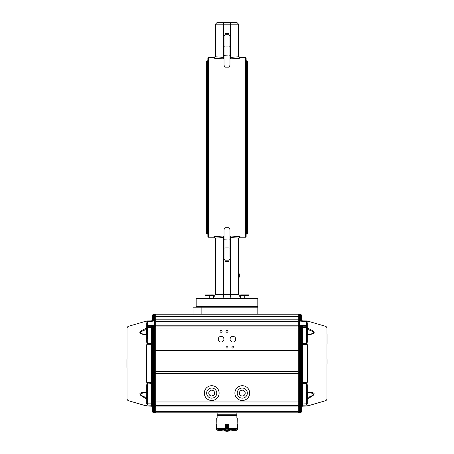 <?xml version="1.0" encoding="UTF-8"?>
<svg xmlns="http://www.w3.org/2000/svg" width="454" height="454" viewBox="0 0 454 454"><rect width="100%" height="100%" fill="white"/><g stroke="black" fill="none" stroke-linecap="round" stroke-linejoin="round"><path stroke-width="0.68" d="M224.043 237.499L223.55 237.499L223.55 294.379C223.493 296.774 223.169 298.085 222.591 298.323L231.409 298.323C230.831 298.085 230.507 296.774 230.45 294.379L230.45 237.521L238.594 238.095L238.588 294.379L240.592 297.813M223.55 237.499L223.192 236.035L213.936 236.665L215.412 238.231L215.412 294.379L238.588 294.379M224.043 258.332L224.043 256.731M230.45 237.521L230.808 236.035L229.957 236.035M237.107 22.7L238.588 24.181L237.107 22.7L230.093 22.7L230.45 24.181L230.45 57.397L230.808 58.855L240.064 58.225L238.594 56.801L238.588 24.181L215.412 24.181L215.406 56.801L213.936 58.225L213.936 57.709L208.363 57.709L208.363 237.187L213.936 237.187L213.936 236.665M245.637 237.187L246.13 236.693L246.13 58.203L245.637 57.709L245.637 237.187L240.064 237.187L238.588 238.662M229.957 46.722L228.975 46.961L228.975 34.708L229.957 35.696L229.957 65.325L228.975 67.147L225.025 67.147L225.025 46.961L228.975 46.961L228.975 55.938L224.043 55.7L224.043 65.325L225.025 67.147M213.936 58.225L223.192 58.855L223.55 57.369L215.406 56.801M224.043 239.196L228.975 238.957L228.975 247.935L225.025 247.935L225.025 260.182L224.043 259.194L224.043 229.571L225.025 227.743L228.975 227.743L229.957 229.571L229.957 257.089M238.594 238.095L240.064 236.665L230.808 236.035M208.363 57.709L207.87 58.203L207.87 236.693L208.363 237.187M223.55 57.369L223.55 24.181L223.907 22.7L230.093 22.7L216.893 22.7L215.412 24.181L216.893 22.7M224.043 38.164L224.043 36.564M236.392 298.323L257.322 298.323L257.815 298.817L257.815 306.705L257.322 307.199M257.322 298.323L196.678 298.323L217.608 298.323L205.026 298.125L205.026 295.299L209.22 295.299L209.22 298.125M231.409 298.323L248.974 298.323L248.974 295.299L244.78 295.299L244.78 298.125M224.043 47.801L224.043 45.95M224.043 46.722L225.025 46.961L225.025 33.29L228.975 33.29L228.975 34.708L225.025 34.708L224.043 35.696L224.043 55.7M224.043 248.945L224.043 247.095M224.043 259.194L224.043 257.089M213.408 297.813L215.412 294.379M238.588 277.116L239.326 277.116L239.326 273.898L238.588 273.898M239.326 275.516L238.588 275.516M196.678 307.199L196.185 306.705L257.815 306.705M246.721 60.791L247.464 61.528L247.464 233.362L246.721 234.105L246.721 60.791L246.13 60.791M207.279 62.266C206.326 61.778 206.326 61.284 207.279 60.791L207.87 60.791M257.827 314.208L201.86 314.208L201.86 307.199L257.827 307.199L257.827 314.208M193.069 314.208L193.069 307.199L201.86 307.199M242.283 398.152A5.056 5.056 0 0 1 237.907 390.571A5.056 5.056 0 0 1 246.664 390.571A5.056 5.056 0 0 1 242.283 398.152M211.717 398.152A5.056 5.056 0 0 1 207.336 390.571A5.056 5.056 0 0 1 216.093 390.571A5.056 5.056 0 0 1 211.717 398.152M156 371.389L298 371.389L298 328.015L156 328.015L156 412.822L298 412.822L236.863 412.822L236.863 414.791L217.137 414.791L217.137 412.822L195.969 412.822M298 316.671L156 316.671L156 314.208L298 314.208L298 326.04L156 326.04L156 328.015L155.274 328.026L155.274 326.312A0.738 0.738 -0 0 1 156 327.05A0.738 0.738 -0 0 0 155.274 326.307L153.06 326.318L152.544 327.3A0.987 0.987 -0 0 1 153.514 326.312L154.468 326.295L154.468 328.026L155.274 328.026L155.274 350.357L298 350.346M298 319.19L155.274 319.196L155.274 316.676L156 316.676L156 326.04M298 326.04L298 328.015M225.978 331.289A1.022 1.022 0 0 1 227.511 330.41A1.022 1.022 0 0 1 227.511 332.175A1.022 1.022 0 0 1 225.978 331.289M225.978 347.066A1.022 1.022 0 0 1 227.511 346.186A1.022 1.022 0 0 1 227.511 347.951A1.022 1.022 0 0 1 225.978 347.066M231.898 347.066A1.022 1.022 0 0 1 233.424 346.186A1.022 1.022 0 0 1 233.424 347.951A1.022 1.022 0 0 1 231.898 347.066M220.065 331.289A1.022 1.022 0 0 1 221.592 330.41A1.022 1.022 0 0 1 221.592 332.175A1.022 1.022 0 0 1 220.065 331.289M230.093 339.178A2.82 2.82 0 0 1 234.326 336.737A2.82 2.82 0 0 1 234.326 341.624A2.82 2.82 0 0 1 230.093 339.178M218.261 339.178A2.82 2.82 0 0 1 222.494 336.737A2.82 2.82 0 0 1 222.494 341.624A2.82 2.82 0 0 1 218.261 339.178M298 403.441L298 371.389L298 405.422L156 405.422M242.283 400.49A7.395 7.395 0 0 1 235.881 389.401A7.395 7.395 0 0 1 248.69 389.401A7.395 7.395 0 0 1 242.283 400.49M211.717 400.49A7.395 7.395 0 0 1 205.31 389.401A7.395 7.395 0 0 1 218.119 389.401A7.395 7.395 0 0 1 211.717 400.49M298 405.422L298 412.822M193.932 412.822L156 412.822M242.283 396.013A2.917 2.917 0 0 1 239.757 391.637A2.917 2.917 0 0 1 244.814 391.637A2.917 2.917 0 0 1 242.283 396.013M211.717 396.013A2.917 2.917 0 0 1 209.186 391.637A2.917 2.917 0 0 1 214.243 391.637A2.917 2.917 0 0 1 211.717 396.013M214.594 392.636L213.925 395.003L211.643 396.013M300.486 376.428L300.486 405.116A0.987 0.987 0 0 0 301.456 404.128L301.456 376.428L300.486 376.428L300.486 367.434L301.456 367.093L301.456 327.232A0.987 0.987 180 0 0 300.486 326.244L302.421 326.199L302.421 344.643L307.142 344.665L307.296 382.257L306.791 383.692L307.267 384.737L306.876 384.992L306.791 383.692L306.365 383.579L307.142 382.268L302.421 382.291L302.421 405.082L300.486 405.116A0.987 0.987 0 0 0 301.456 404.128L306.876 403.782L306.876 392.545M306.722 382.955L307.035 383.545M301.456 316.637L300.486 316.637L300.486 314.435L301.456 315.422A0.987 0.987 180 0 0 300.486 314.435L299.532 314.423L299.532 316.637L300.486 316.637L300.486 320.218L301.456 320.598L301.456 315.49M298 350.284L299.532 350.284L299.532 327.953L300.486 327.953L300.486 350.284L299.532 350.284L299.532 350.874L300.486 350.868L300.486 367.434M302.421 321.608L306.297 321.965L299.532 321.852L299.532 326.227L298.726 326.244L298 326.982A0.738 0.738 180 0 1 298.726 326.244L300.486 326.244L299.532 326.227L299.532 327.953L298.726 327.953L298.726 325.28L306.297 325.325L306.297 326.256L302.421 326.199L301.683 327.169L300.503 326.256L300.486 327.953L301.456 327.953M298.726 412.538A0.738 0.738 0 0 1 298 411.801A0.738 0.738 0 0 0 298.726 412.538L298.726 411.188L299.532 411.199L299.532 406.756L300.486 406.75L300.486 411.188L299.532 411.199L299.532 412.59L298.726 412.578L300.486 412.538A0.987 0.987 0 0 0 301.456 411.551L301.456 406.092L300.486 406.75L300.486 405.133L302.421 405.104L301.456 406.092L301.456 411.551A0.987 0.987 0 0 1 300.486 412.538L300.486 412.572A0.987 0.987 0 0 0 301.456 411.591L300.486 412.572L298.726 412.578L298 411.84A0.738 0.738 0 0 0 298.726 412.578M298 315.172A0.738 0.738 180 0 1 298.726 314.435L299.532 314.423L298.726 314.435L298 315.172M298 322.601A0.738 0.738 180 0 1 298.726 321.863L299.532 321.852L299.532 316.637L298.726 316.637L298.726 314.435M306.722 343.979L307.296 344.677L306.297 342.77L306.813 342.77L306.876 341.941L306.876 327.419L301.683 327.169M301.456 401.921L299.532 401.921L299.532 350.874L298 350.619L298 323.583M298 410.819A0.738 0.369 0 0 0 298.726 411.188L298.726 406.75L299.532 406.756L299.532 401.921L298.726 401.921L298.726 405.116A0.738 0.738 180 0 1 298 404.378M298 404.395A0.738 0.738 0 0 0 298.726 405.138L300.486 405.133M301.456 316.705L301.456 319.156L298 319.156M301.456 319.224L301.456 320.598L302.268 321.568L300.486 320.286M302.421 321.687L301.456 320.592A0.987 0.97 -0 0 0 302.421 321.563L307.171 321.648A0.397 0.386 0 0 1 307.273 321.659L306.955 321.687L307.171 320.961L307.273 321.659M301.456 403.85L302.421 405.082L306.297 405.013L306.365 383.579L301.456 383.596L301.456 382.722L302.421 382.291L302.421 344.643L301.456 344.206L301.456 376.428M300.531 406.795L301.456 406.137M306.297 342.77L306.297 326.256L306.876 326.818L306.876 322.629M306.876 338.951L306.876 341.941L307.267 342.202L306.876 343.843L306.791 343.247L301.456 343.337L301.456 344.206M301.541 373.455L298.726 373.358L298.726 327.953L298 327.953M301.558 370.986L298 370.997M301.507 405.762L302.495 405.104L301.456 406.092A0.987 0.987 -0 0 1 301.535 405.7A0.987 0.987 -0 0 0 301.456 406.103M301.456 406.165L301.456 406.148A0.987 0.965 180 0 1 302.421 405.184L302.421 405.116A0.987 0.987 -0 0 0 302.33 405.121A0.987 0.987 -0 0 1 302.421 405.116L307.284 405.082L306.297 405.047L306.876 404.452L306.876 402.499M306.876 334.462L306.876 333.576L306.876 334.462L307.267 334.814L307.409 334.116L307.409 329.502L306.876 329.366L306.876 333.576L307.409 334.116C310.4 334.275 312.517 333.821 313.765 332.742C312.517 331.312 310.4 330.228 307.409 329.502L307.267 328.146A0.545 0.448 -0 0 1 306.876 327.714L306.876 327.215M306.876 400.275L307.409 397.466L307.267 392.137A0.545 0.363 0 0 0 306.876 392.489L306.876 397.596L307.409 397.466C310.479 396.705 312.602 395.627 313.765 394.22C312.602 393.147 310.479 392.687 307.409 392.835L306.876 393.34M306.399 405.047L306.876 403.782L306.876 404.452L307.267 403.958L306.529 405.013L306.983 405.008M327.09 334.189L327.09 343.53M306.876 322.295L306.297 321.653A0.59 0.59 180 0 1 306.876 322.244A0.545 0.522 180 0 0 307.267 322.76L307.267 328.146C316.449 331.789 316.449 334.013 307.267 334.814L307.267 342.202M306.393 321.676L307.057 321.71L306.393 321.676M306.876 327.419L306.876 326.818L306.876 327.419M306.876 328.316L306.876 327.635M307.035 343.389L306.813 342.77L307.148 343.02M307.148 383.919L306.297 384.169M306.876 398.952L306.876 397.84M306.876 399.316L306.734 404.191M306.876 399.815L306.876 404.486M327.09 359.568L327.09 363.506M307.057 321.71L306.495 321.704L307.267 322.76M307.267 384.737L307.267 392.137C316.455 392.239 316.455 394.469 307.267 398.822L307.267 403.986M147.124 385.049L146.733 384.788L147.124 383.148L146.704 382.313L147.703 384.22L147.187 384.22L147.124 385.049L147.124 403.833L147.703 403.833L147.703 405.07L147.124 403.833L147.124 404.383M146.965 383.602L147.278 383.011M152.55 404.276L152.544 404.185A0.987 0.987 180 0 0 153.514 405.172L152.544 404.185A0.987 0.987 180 0 0 153.514 405.172L151.579 405.133L152.544 406.114L152.544 411.574A0.987 0.987 180 0 0 153.514 412.561L152.544 411.574A0.987 0.987 180 0 0 153.514 412.561L154.468 412.578L154.468 406.784L153.469 406.773L151.488 405.133L152.55 404.185L152.544 376.491L153.514 376.491L153.514 367.496A0.987 0.335 180 0 1 152.544 367.155L152.743 326.71M154.468 412.578L153.514 412.561L153.514 411.211L155.274 411.216L155.274 412.561A0.738 0.738 180 0 0 156 411.823A0.738 0.738 180 0 1 155.274 412.561L154.468 412.578L155.274 412.561L156 411.823M147.124 339.002L147.124 322.283L146.733 322.783L147.505 321.716L151.579 321.625A0.987 0.987 0 0 0 151.732 321.614L151.579 321.625A0.987 0.987 180 0 0 152.544 320.637L153.514 320.257L151.732 321.614L152.544 320.637L152.544 319.196L154.468 319.196L154.468 316.676L155.274 316.676L155.274 314.474A0.738 0.738 -0 0 1 156 315.212L156 315.212M153.514 320.257L153.514 316.676L154.468 316.676L154.468 314.457L155.274 314.463A0.738 0.738 -0 0 1 156 315.201L156 315.201A0.738 0.738 -0 0 0 155.274 314.463L154.468 314.457L155.274 314.463L156 315.201M152.544 376.491L152.442 371.049L154.468 371.315L154.468 328.026L153.514 328.026L153.514 326.312L147.703 326.312L147.703 327.476L147.124 327.686M156 410.842A0.738 0.369 0 0 1 155.274 411.216L155.274 405.172L154.468 405.184L154.468 401.983L153.514 401.983L153.514 405.172L155.274 405.172L156 404.435A0.738 0.738 -0 0 1 155.274 405.172L155.274 373.421L152.459 373.517M156 363.444L156 363.75M147.124 327.476L147.703 325.376L155.274 325.331L155.274 321.909A0.738 0.738 -0 0 1 156 322.641L156 363.523M156 371.054L154.468 371.315L154.468 401.983L156 401.983M148.214 403.844L147.471 405.025L154.468 405.184L154.468 406.784L155.274 406.778A0.738 0.369 0 0 0 156 406.409M147.595 405.059L151.579 405.127L151.579 403.901L152.544 403.901L152.544 383.653L151.579 383.653L151.579 403.901L147.703 403.833L147.703 384.22M146.727 321.67A0.397 0.386 -0 0 1 146.829 321.653L146.727 320.978L127.971 326.454L127.971 400.57L146.716 406.046L151.579 406.148L152.544 407.13L152.544 410.711M152.544 327.3L151.579 327.425L151.579 326.256L152.317 327.226M147.124 333.384L147.124 325.637L147.703 325.376L147.703 322.011L155.274 321.909L155.274 319.196L154.468 319.196L154.468 326.295L155.274 326.307A0.738 0.738 -0 0 1 156 327.05M151.891 321.693L147.703 322.011A0.59 0.59 -0 0 0 147.124 322.601L147.124 327.748A0.545 0.448 180 0 1 146.733 328.18L146.591 329.536C143.6 330.268 141.483 331.346 140.235 332.782C141.483 333.86 143.6 334.32 146.591 334.161L147.124 333.48M152.544 319.196L152.544 315.462A0.987 0.987 -0 0 1 153.514 314.474L154.468 314.446L153.514 314.474L153.514 316.676L152.544 316.676L152.544 315.451A0.987 0.987 -0 0 1 153.514 314.463L154.468 314.446M152.544 315.462L152.544 315.451A0.987 0.987 -0 0 1 153.514 314.463L152.544 315.451M153.514 405.167L153.514 411.211A0.987 0.494 0 0 1 152.544 410.722M152.544 406.114L152.544 406.154A0.987 0.965 180 0 0 151.579 405.195L147.147 405.053L146.846 406.063M152.442 371.049L152.544 344.263L151.579 344.7L151.579 343.394L152.544 343.394L152.544 344.263M146.852 383.971L151.579 383.653L151.579 382.347L152.544 382.779L152.544 383.653M152.544 327.425L152.544 343.394M146.943 321.721L151.579 321.619L151.579 320.882L152.544 319.894M152.544 320.603L152.544 320.603A0.987 0.97 -0 0 1 151.579 321.574L146.829 321.653L146.829 320.961L151.579 320.882M147.124 393.266L146.591 392.88C143.6 392.721 141.483 393.181 140.235 394.259C141.478 395.689 143.6 396.773 146.591 397.5L147.124 397.744M146.733 384.788L146.733 398.856C137.545 394.503 137.545 392.279 146.733 392.182A0.545 0.363 180 0 1 147.124 392.534L147.124 393.499M147.124 397.057L147.124 398.578M147.703 342.821L147.703 327.476L151.579 327.425L151.579 343.394L147.209 343.298L147.124 343.894L146.733 342.254L147.124 341.998L147.187 342.821L147.703 342.821L146.858 344.717L151.579 344.7L151.579 382.347L146.858 382.325L146.704 344.728L147.278 344.03M147.124 329.632L146.591 329.536L146.733 334.859A0.545 0.363 180 0 0 147.124 334.507L147.124 333.622M147.124 402.528C147.124 404.951 147.124 404.951 147.124 402.528L147.124 404.474L147.703 405.059M147.124 398.686L147.124 399.214M147.017 405.019L147.471 405.025L146.733 403.975L146.733 398.856L147.124 400.428M147.124 399.021L147.124 399.355M146.733 403.975L147.124 404.469L147.124 402.619M147.124 400.604L147.124 399.815L146.733 399.775M147.124 327.215L147.124 322.278A0.59 0.59 -0 0 1 147.703 321.693L147.124 322.34A0.59 0.545 -0 0 1 147.703 321.795L147.607 321.693M146.852 343.071L147.187 342.821L146.965 343.44M146.733 342.254L146.733 334.859C137.551 334.053 137.551 331.829 146.733 328.18L146.733 322.783M126.91 359.568L126.91 367.456M236.863 418.049L236.863 415.631L217.137 415.631L217.137 418.049M217.88 414.791L217.88 415.631M216.87 424.257L216.694 418.049L237.306 418.049L237.13 424.257M228.527 428.882L228.493 424.257L225.519 424.257M228.373 424.257L225.507 424.257L225.473 428.882M218.153 429.83L225.127 429.83M222.488 429.83L222.171 430.227L222.488 429.83M228.873 429.83L235.847 429.83M228.339 429.121L227.397 428.843L228.339 429.121L228.754 430.227L229.872 430.08M224.128 430.08L225.246 430.227L225.661 429.121L226.597 428.843L225.661 429.121M228.754 430.227L230.013 430.324L230.116 429.83L230.019 430.324L225.246 430.227M228.657 430.324L225.343 430.324M228.158 429.098L228.158 424.212M228.283 424.161L228.283 429.24L225.621 429.166L225.717 424.161M228.668 430.108L228.283 429.24M225.842 424.212L225.842 429.098M225.717 429.24L225.332 430.108M216.893 428.638L216.893 424.257L216.342 424.291L216.439 429.121M216.342 424.246L216.87 424.161M222.244 430.324L217.761 430.324L222.244 430.227M216.762 424.161L216.286 424.405L216.286 428.843L216.342 424.291M217.761 430.324L222.199 430.324M217.415 430.182L216.473 429.24L217.733 430.227M216.496 424.257L216.513 429.166L217.455 430.108M231.512 430.08L231.801 430.324L231.512 429.83M237.714 428.843L237.714 424.405L237.573 429.195L237.714 424.405L237.238 424.161M237.487 429.166L236.239 430.324L231.801 430.324L236.239 430.324L237.527 429.24L236.545 430.108L237.487 429.166L237.487 424.257L237.107 424.257L237.107 428.638M237.13 424.161L237.612 424.206M236.585 430.182L236.239 430.324M209.22 295.299L213.408 295.299L213.408 298.125M205.026 294.924L213.323 294.873M244.78 295.299L240.592 295.299L240.592 298.125M240.677 294.873L248.888 294.873M215.406 238.095L223.55 237.521M229.957 248.173L228.975 247.935L228.975 261.6L225.025 261.6M230.45 237.499L229.957 237.499M245.637 57.709L240.064 57.709L240.064 58.225M230.808 58.855L229.957 58.855M224.043 58.855L223.192 58.855M224.043 236.035L223.192 236.035M240.064 236.665L240.064 237.187M238.594 56.801L230.45 57.369M224.043 57.397L223.55 57.397M230.45 57.397L229.957 57.397M257.815 298.817L196.185 298.817L196.185 306.705M228.975 67.147L228.975 55.938L229.957 55.7M225.025 227.743L225.025 247.935L224.043 248.173M229.957 239.196L228.975 238.957L228.975 227.743M207.279 60.791L207.279 234.105L207.87 234.105M298 351.021L156 351.021M298 321.642L156 321.642M156 325.206L298 325.206M298 373.409L155.274 373.421L155.274 350.942L153.514 350.942L153.514 350.357L155.274 350.357L155.274 350.942L156 350.692M298 401.972L156 401.972M298 406.903L156 406.903M298 411.341L156 411.341M298 406.381A0.738 0.369 0 0 0 298.726 406.75L298.726 405.116L300.486 405.116M298 373.364L298.726 373.358L298.726 401.921L298 401.921M298 325.603A0.738 0.323 0 0 1 298.726 325.28L298.726 316.637L298 316.637M301.456 350.284L300.486 350.284L300.486 350.868A0.987 0.335 180 0 0 301.456 350.533M301.456 410.694A0.987 0.494 0 0 1 300.486 411.188L300.486 412.538M300.486 412.572L299.532 412.59M306.876 322.556A0.59 0.59 -0 0 0 306.297 321.965L306.297 325.325L306.876 325.586M302.421 405.138L302.421 406.148L301.456 407.13M307.171 320.961L302.421 320.882L302.421 321.563L306.297 321.653L302.421 321.585M302.421 406.148L307.154 406.063L307.154 405.099L302.421 405.184M307.284 405.082L307.154 406.063M307.296 344.677L307.296 382.257M307.284 406.046L326.029 400.57L326.029 326.454L307.273 320.978M155.274 326.312L155.274 325.331A0.738 0.323 0 0 1 156 325.654M152.544 350.357L153.514 350.357L153.514 328.026L152.544 328.026M153.514 367.496L153.514 350.942A0.987 0.335 180 0 1 152.544 350.601M152.544 401.983L153.514 401.983L153.514 376.491M151.579 406.148L151.579 405.195M146.716 405.087L146.716 406.046M146.704 382.313L146.704 344.728M217.778 429.688L225.246 429.688M228.754 429.688L236.222 429.688M228.481 429.036L236.931 429.036M217.069 429.036L225.519 429.036M216.921 428.695L225.502 428.695M228.498 428.695L237.079 428.695M227.403 428.843L227.397 424.405L227.403 428.843L226.603 428.843L226.597 424.405L226.597 428.843M227.403 424.405L226.597 424.405M231.756 430.324L231.829 429.83M237.675 429.047L237.658 424.291M231.801 430.324L236.267 430.227M229.957 259.194L228.975 260.182L225.025 260.182M240.064 57.709L238.588 56.228M213.936 57.709L215.412 56.228M213.936 237.187L215.412 238.662M196.185 298.817L196.678 298.323M246.13 234.105L246.721 234.105M207.279 234.105L206.536 233.362L206.536 61.528M300.486 314.435L299.532 314.423M301.456 327.243L300.486 326.244M301.456 404.128L301.405 404.435M302.421 320.882L301.456 319.894M306.297 321.653L306.876 322.244M306.876 329.366L306.876 327.714M306.876 393.374L306.876 392.489L306.876 393.374M326.029 326.454L327.09 327.873M326.029 400.57L327.09 399.151M152.55 404.185L152.544 403.901M147.124 392.534L147.124 393.385M147.124 327.748L147.124 329.19M127.971 326.454L126.91 327.873M127.971 400.57L126.91 399.151M236.12 414.791L236.12 415.631M223.289 429.83A5.425 5.425 0 0 0 230.711 429.83"/></g></svg>
